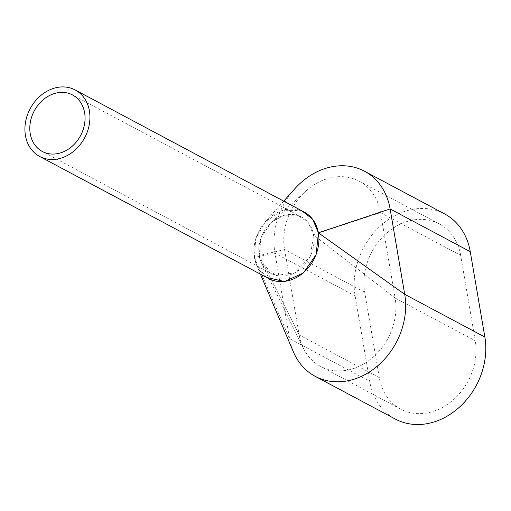 <?xml version="1.0" encoding="UTF-8"?>
<svg xmlns="http://www.w3.org/2000/svg" width="511" height="511" viewBox="0 0 511 511"><rect width="100%" height="100%" fill="white"/><g stroke="black" fill="none" stroke-linecap="round" stroke-linejoin="round"><path stroke-width="0.38" stroke-dasharray="2.56 1.92" d="M304.147 212.027A37.699 30.884 -61.9 0 0 280.571 211.139A37.699 30.884 -61.9 0 0 254.529 244.092A37.699 30.884 -61.9 0 0 268.677 278.559M281.446 216.262A32.046 26.253 -61.9 0 0 259.313 244.277A32.046 26.253 -61.9 0 0 271.335 273.57A32.046 26.253 -61.9 0 0 291.372 274.324A32.046 26.253 -61.9 0 0 313.505 246.308A32.046 26.253 -61.9 0 0 301.484 217.015A32.046 26.253 -61.9 0 0 281.446 216.262M444.608 213.924A67.861 55.59 -61.9 0 0 380.261 226.105A67.861 55.59 -61.9 0 0 355.113 295.952L369.702 381.34A67.861 55.59 -61.9 0 0 395.354 419.077M294.266 189.351A67.861 55.59 -61.9 0 0 274.969 253.226L289.565 338.614A67.861 55.59 -61.9 0 0 293.442 351.97M460.667 255.353A56.549 46.322 -61.9 0 0 439.288 223.907A56.549 46.322 -61.9 0 0 385.664 234.057A56.549 46.322 -61.9 0 0 364.707 292.26L379.303 377.648A56.549 46.322 -61.9 0 0 400.675 409.094A56.549 46.322 -61.9 0 0 454.305 398.95A56.549 46.322 -61.9 0 0 475.262 340.741L460.667 255.353L380.523 212.633L395.118 298.015L475.262 340.741M259.192 255.577L299.159 334.922A56.549 46.322 -61.9 0 0 303.464 348.4A56.549 46.322 -61.9 0 0 320.531 366.368A56.549 46.322 -61.9 0 0 374.161 356.224A56.549 46.322 -61.9 0 0 395.118 298.015L313.626 235.009L307.986 222.176L297.255 215.144L283.944 215.252L271.2 222.47L260.974 237.813L259.192 255.577L284.563 249.54L364.707 292.26M379.303 377.648L299.159 334.922L284.563 249.54A56.549 46.322 -61.9 0 1 305.763 191.114L271.207 222.47M313.569 234.664L380.523 212.633A56.549 46.322 -61.9 0 0 359.144 181.181A56.549 46.322 -61.9 0 0 305.763 191.114M301.758 210.749L282.966 210.142L265.356 221.672L255.768 238.682L254.395 257.423L274.969 253.226L355.113 295.952M260.418 274.158L256.605 265.19L254.395 257.423M256.605 265.183L266.474 277.39M259.249 255.922L261.689 263.555L275.825 275.512L295.16 272.746L310.222 256.605L313.626 235.009M254.452 257.768L289.565 338.614L369.702 381.34M271.335 273.57L42.356 151.499M301.484 217.015L72.505 94.944M400.675 409.094L320.531 366.368M439.288 223.907L359.144 181.181M283.726 201.136L265.356 221.672M303.464 348.4L261.689 263.561"/><path stroke-width="0.77" d="M39.692 156.487L268.677 278.559A37.699 30.884 -61.9 0 0 292.247 279.447A37.699 30.884 -61.9 0 0 318.289 246.494A37.699 30.884 -61.9 0 0 304.147 212.027L75.162 89.949A37.699 30.884 -61.9 0 0 51.592 89.067A37.699 30.884 -61.9 0 0 25.55 122.02A37.699 30.884 -61.9 0 0 39.692 156.487A37.699 30.884 -61.9 0 0 63.268 157.375A37.699 30.884 -61.9 0 0 89.304 124.416A37.699 30.884 -61.9 0 0 75.162 89.949M52.467 94.19A32.046 26.253 -61.9 0 0 30.334 122.199A32.046 26.253 -61.9 0 0 42.356 151.499A32.046 26.253 -61.9 0 0 62.393 152.252A32.046 26.253 -61.9 0 0 84.526 124.237A32.046 26.253 -61.9 0 0 72.505 94.944A32.046 26.253 -61.9 0 0 52.467 94.19M260.418 274.158L293.442 351.97A67.861 55.59 -61.9 0 0 315.21 376.352L395.354 419.077A67.861 55.59 -61.9 0 0 459.708 406.897A67.861 55.59 -61.9 0 0 484.856 337.049L470.261 251.668A67.861 55.59 -61.9 0 0 444.608 213.924L364.464 171.204A67.861 55.59 -61.9 0 0 294.694 188.872A67.861 55.59 -61.9 0 0 294.266 189.351M315.21 376.352A67.861 55.59 -61.9 0 0 379.564 364.171A67.861 55.59 -61.9 0 0 404.712 294.323L390.117 208.942A67.861 55.59 -61.9 0 0 364.464 171.204M470.261 251.668L390.117 208.942L318.366 232.818L312.668 219.219L301.758 210.749M318.366 232.818L404.712 294.323L484.856 337.049M266.474 277.39L284.55 281.561L303.304 272.983L316.092 254.702L318.423 233.163M294.694 188.872L283.726 201.136"/></g></svg>
